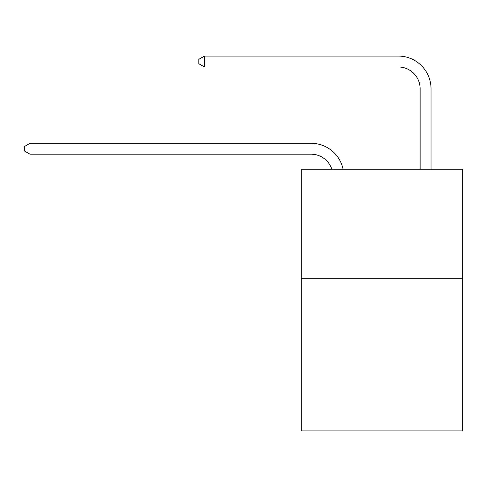 <?xml version="1.0" encoding="UTF-8"?>
<svg xmlns="http://www.w3.org/2000/svg" width="487" height="487" viewBox="0 0 487 487"><rect width="100%" height="100%" fill="white"/><g stroke="black" fill="none" stroke-linecap="round" stroke-linejoin="round"><path stroke-width="0.73" d="M462.65 278.278L462.65 430.922L301.289 430.922L301.289 169.251L462.65 169.251L462.65 278.278L301.289 278.278M311.096 154.202A21.805 21.805 -36 0 1 331.83 169.251A21.805 21.805 -25.1 0 0 311.096 154.202L30.017 154.202L24.35 150.933L24.35 146.575L30.017 143.3L311.096 143.3A32.708 32.708 144 0 1 343.104 169.251M420.129 169.251L420.129 88.786A21.805 21.805 118.4 0 0 398.323 66.981L204.467 66.981L198.799 63.712L198.799 59.347L204.467 56.078L398.323 56.078A32.708 32.708 46.9 0 1 431.032 88.786L431.032 169.251M420.129 88.786A21.805 21.805 -133.1 0 0 398.323 66.981A21.805 21.805 -133.1 0 1 420.129 88.786A21.805 21.805 -133.1 0 0 398.323 66.981A21.805 21.805 -133.1 0 1 420.129 88.786A21.805 21.805 -133.1 0 0 398.323 66.981A21.805 21.805 -133.1 0 1 420.129 88.786A21.805 21.805 -133.1 0 0 398.323 66.981A21.805 21.805 -133.1 0 1 420.129 88.786A21.805 21.805 -133.1 0 0 398.323 66.981A21.805 21.805 -133.1 0 1 420.129 88.786A21.805 21.805 -133.1 0 0 398.323 66.981A21.805 21.805 -133.1 0 1 420.129 88.786A21.805 21.805 -133.1 0 0 398.323 66.981A21.805 21.805 -133.1 0 1 420.129 88.786A21.805 21.805 -133.1 0 0 398.323 66.981A21.805 21.805 -133.1 0 1 420.129 88.786A21.805 21.805 -133.1 0 0 398.323 66.981A21.805 21.805 -133.1 0 1 420.129 88.786A21.805 21.805 -133.1 0 0 398.323 66.981A21.805 21.805 -133.1 0 1 420.129 88.786A21.805 21.805 -133.1 0 0 398.323 66.981A21.805 21.805 -133.1 0 1 420.129 88.786A21.805 21.805 -133.1 0 0 398.323 66.981A21.805 21.805 -133.1 0 1 420.129 88.786A21.805 21.805 -133.1 0 0 398.323 66.981A21.805 21.805 -133.1 0 1 420.129 88.786A21.805 21.805 -133.1 0 0 398.323 66.981A21.805 21.805 -133.1 0 1 420.129 88.786A21.805 21.805 -133.1 0 0 398.323 66.981A21.805 21.805 -133.1 0 1 420.129 88.786A21.805 21.805 -133.1 0 0 398.323 66.981A21.805 21.805 -133.1 0 1 420.129 88.786A21.805 21.805 -133.1 0 0 398.323 66.981A21.805 21.805 -133.1 0 1 420.129 88.786A21.805 21.805 -133.1 0 0 398.323 66.981A21.805 21.805 -133.1 0 1 420.129 88.786A21.805 21.805 -133.1 0 0 398.323 66.981A21.805 21.805 -133.1 0 1 420.129 88.786A21.805 21.805 -133.1 0 0 398.323 66.981A21.805 21.805 -133.1 0 1 420.129 88.786A21.805 21.805 -133.1 0 0 398.323 66.981A21.805 21.805 -133.1 0 1 420.129 88.786A21.805 21.805 -133.1 0 0 398.323 66.981A21.805 21.805 -133.1 0 1 420.129 88.786A21.805 21.805 -133.1 0 0 398.323 66.981A21.805 21.805 -133.1 0 1 420.129 88.786A21.805 21.805 -133.1 0 0 398.323 66.981A21.805 21.805 -133.1 0 1 420.129 88.786A21.805 21.805 -133.1 0 0 398.323 66.981A21.805 21.805 -133.1 0 1 420.129 88.786A21.805 21.805 -133.1 0 0 398.323 66.981A21.805 21.805 -133.1 0 1 420.129 88.786A21.805 21.805 -133.1 0 0 398.323 66.981A21.805 21.805 -133.1 0 1 420.129 88.786A21.805 21.805 -133.1 0 0 398.323 66.981A21.805 21.805 -133.1 0 1 420.129 88.786A21.805 21.805 -133.1 0 0 398.323 66.981A21.805 21.805 -133.1 0 1 420.129 88.786A21.805 21.805 -133.1 0 0 398.323 66.981A21.805 21.805 -133.1 0 1 420.129 88.786A21.805 21.805 -133.1 0 0 398.323 66.981A21.805 21.805 -133.1 0 1 420.129 88.786A21.805 21.805 -133.1 0 0 398.323 66.981A21.805 21.805 -133.1 0 1 420.129 88.786A21.805 21.805 -133.1 0 0 398.323 66.981A21.805 21.805 -133.1 0 1 420.129 88.786A21.805 21.805 -133.1 0 0 398.323 66.981A21.805 21.805 -133.1 0 1 420.129 88.786A21.805 21.805 -133.1 0 0 398.323 66.981A21.805 21.805 -133.1 0 1 420.129 88.786A21.805 21.805 -133.1 0 0 398.323 66.981M30.017 143.3L30.017 154.202M204.467 56.078L204.467 66.981"/></g></svg>
